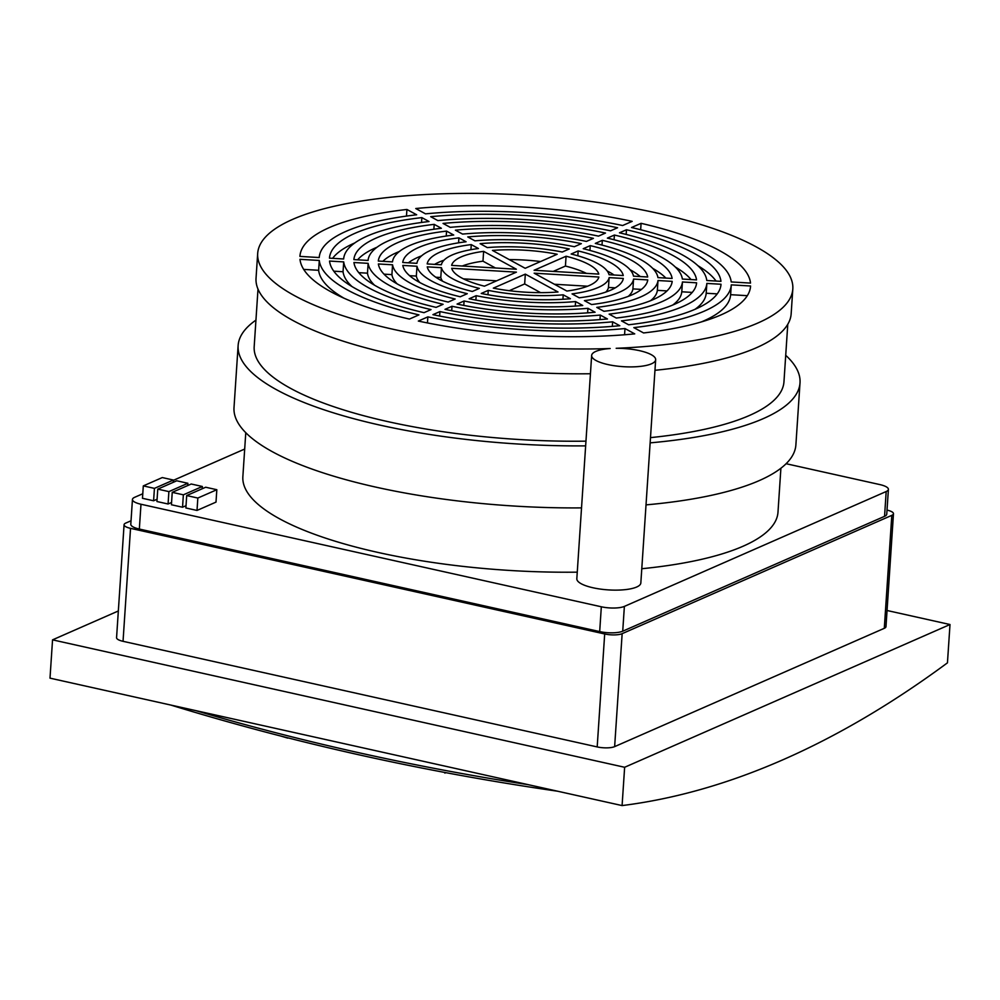 <?xml version="1.0" encoding="UTF-8"?>
<svg xmlns="http://www.w3.org/2000/svg" width="1000" height="1000" viewBox="0 0 1000 1000"><rect width="100%" height="100%" fill="white"/><g stroke="black" fill="none" stroke-linecap="round" stroke-linejoin="round"><path stroke-width="1.5" d="M444.9 772.487L438.212 771.213M887.05 610.5L950 624.525L947.45 662.837A2050.425 939.9 -77.4 0 1 622.087 805.575L50 678.15L52.55 639.85L118.338 610.975M287.675 738.1L281.025 736.112M444.862 773.112L445.887 772.675M557.562 791.213A2775.062 2104.588 155.7 0 1 170.763 705.05M528.3 784.688A2775.062 2104.588 155.7 0 1 195.987 710.675M622.087 805.575L624.637 767.275L52.55 639.85M950 624.525L624.637 767.275M640.662 229.725L641.087 223.325A225.812 63.925 -176.2 0 1 750.512 283.087L731.213 281.95A206.475 58.463 3.8 0 0 631.538 227.512L641.087 223.325M750.55 286.337L750.575 286A225.812 63.925 -176.2 0 1 750.562 286.175A225.812 63.925 -176.2 0 1 643.575 332.95L633.825 327.625A206.475 58.463 3.8 0 0 731.275 284.887A206.475 58.463 3.8 0 0 731.275 284.862L750.575 286M634.738 333.875A225.812 63.925 -176.2 0 1 418.325 321.062L427.863 316.875A206.475 58.463 3.8 0 0 624.987 328.55L634.738 333.875M409.412 319.075A225.812 63.925 -176.2 0 1 299.988 259.312L319.288 260.462A206.475 58.463 3.8 0 0 418.95 314.887L409.412 319.075M406.925 209.462L416.675 214.788A206.475 58.463 3.8 0 0 319.225 257.525A206.475 58.463 3.8 0 0 319.225 257.55L299.925 256.4A225.812 63.925 -176.2 0 1 299.938 256.238A225.812 63.925 -176.2 0 1 406.925 209.462L406.475 216.088M415.763 208.525A225.812 63.925 -176.2 0 1 632.175 221.35L622.638 225.525A206.475 58.463 3.8 0 0 425.513 213.85L415.763 208.525M124.075 524.725L116.562 637.688A12.825 3.638 3.8 0 0 123.038 641.312L597.188 746.925A12.825 3.638 3.8 0 0 614.637 746.625L884.3 628.312A12.825 3.638 3.8 0 0 885.975 626.688L893.475 513.725A12.825 3.638 -176.2 0 1 891.812 515.35L622.15 633.663A12.825 3.638 -176.2 0 1 604.688 633.962L130.538 528.35A12.825 3.638 -176.2 0 1 124.075 524.725A12.825 3.638 -176.2 0 1 125.738 523.088L131.025 520.775M569.263 248.95L562.25 252.025A84.162 23.825 3.8 0 0 487.275 247.587L480.1 243.663A98.362 27.85 -176.2 0 1 569.263 248.95M593.425 238.35L586.413 241.425A133.088 37.675 3.8 0 0 462.562 234.088L455.387 230.175A147.287 41.7 -176.2 0 1 593.425 238.35M617.575 227.75L610.562 230.825A182.013 51.525 3.8 0 0 437.863 220.6L430.7 216.688A196.213 55.55 -176.2 0 1 617.575 227.75M492.463 250.425A73.9 20.925 -176.2 0 1 557.175 254.25L525.188 268.288L492.463 250.425M598.488 236.125A157.55 44.6 3.8 0 0 450.213 227.338L443.038 223.425A171.75 48.625 -176.2 0 1 605.5 233.05L598.488 236.125M574.338 246.725A108.625 30.75 3.8 0 0 474.913 240.837L467.75 236.925A122.825 34.775 -176.2 0 1 581.35 243.65L574.338 246.725M471.262 244.6L478.438 248.525A84.162 23.825 3.8 0 0 441.375 264.775L427.188 263.938A98.362 27.85 -176.2 0 1 471.262 244.6L470.925 249.675M446.55 231.1L453.725 235.025A133.088 37.675 3.8 0 0 392.5 261.887L378.312 261.05A147.287 41.7 -176.2 0 1 446.55 231.1L446.225 236.025M421.863 217.613L429.025 221.525A182.013 51.525 3.8 0 0 343.638 258.988L329.462 258.15A196.213 55.55 -176.2 0 1 421.863 217.613L421.538 222.475M451.637 265.387A73.9 20.925 -176.2 0 1 483.625 251.35L516.35 269.225L451.637 265.387M441.375 228.275A157.55 44.6 3.8 0 0 368.062 260.438L353.888 259.6A171.75 48.625 -176.2 0 1 434.2 224.363L441.375 228.275M466.075 241.762A108.625 30.75 3.8 0 0 416.925 263.337L402.75 262.488A122.825 34.775 -176.2 0 1 458.913 237.85L466.075 241.762M427.25 266.85L441.438 267.7A84.162 23.825 3.8 0 0 479.35 288.4L472.337 291.475A98.362 27.85 -176.2 0 1 427.25 266.85M378.375 263.962L392.562 264.8A133.088 37.675 3.8 0 0 455.175 299L448.175 302.075A147.287 41.7 -176.2 0 1 378.375 263.962M329.538 261.062L343.713 261.9A182.013 51.525 3.8 0 0 431.025 309.6L424.025 312.675A196.213 55.55 -176.2 0 1 329.538 261.062M484.425 286.175A73.9 20.925 -176.2 0 1 451.712 268.3L516.413 272.137L484.425 286.175M368.137 263.35A157.55 44.6 3.8 0 0 443.1 304.3L436.1 307.375A171.75 48.625 -176.2 0 1 353.95 262.512L368.137 263.35L367.475 273.175L358.787 272.663M417 266.25A108.625 30.75 3.8 0 0 467.262 293.7L460.25 296.775A122.825 34.775 -176.2 0 1 402.812 265.413L417 266.25L416.337 276.075L409.575 275.675M481.238 293.463L488.25 290.375A84.162 23.825 3.8 0 0 563.225 294.825L570.4 298.738A98.362 27.85 -176.2 0 1 481.238 293.463M457.075 304.062L464.087 300.988A133.088 37.675 3.8 0 0 587.938 308.312L595.1 312.238A147.287 41.7 -176.2 0 1 457.075 304.062M432.925 314.65L439.938 311.575A182.013 51.525 3.8 0 0 612.638 321.812L619.8 325.725A196.213 55.55 -176.2 0 1 432.925 314.65M452.013 306.275A157.55 44.6 3.8 0 0 600.288 315.062L607.45 318.975A171.75 48.625 -176.2 0 1 445 309.35L452.013 306.275L451.712 310.725M476.163 295.688A108.625 30.75 3.8 0 0 575.575 301.575L582.75 305.487A122.825 34.775 -176.2 0 1 469.15 298.762L476.163 295.688L475.875 300.075M493.325 288.15L525.312 274.125L558.025 291.988A73.9 20.925 -176.2 0 1 493.325 288.15M579.237 297.812L572.062 293.888A84.162 23.825 3.8 0 0 609.125 277.625L623.312 278.463A98.362 27.85 -176.2 0 1 579.237 297.812M603.938 311.3L596.775 307.387A133.088 37.675 3.8 0 0 658 280.525L672.188 281.363A147.287 41.7 -176.2 0 1 603.938 311.3M628.638 324.787L621.475 320.875A182.013 51.525 3.8 0 0 706.85 283.412L721.025 284.25A196.213 55.55 -176.2 0 1 628.638 324.787M607.388 238.113L614.4 235.037A171.75 48.625 -176.2 0 1 696.538 279.887L682.362 279.05A157.55 44.6 3.8 0 0 607.388 238.113M583.237 248.713L590.25 245.625A122.825 34.775 -176.2 0 1 647.688 277L633.5 276.163A108.625 30.75 3.8 0 0 583.237 248.713M534.087 270.275L566.075 256.238A73.9 20.925 -176.2 0 1 598.787 274.1L534.087 270.275M626.475 229.737A196.213 55.55 -176.2 0 1 720.962 281.337L706.787 280.5A182.013 51.525 3.8 0 0 619.462 232.812L626.475 229.737L626.163 234.438M609.125 314.137A157.55 44.6 3.8 0 0 682.438 281.975L696.612 282.812A171.75 48.625 -176.2 0 1 616.287 318.05L609.125 314.137M602.325 240.338A147.287 41.7 -176.2 0 1 672.113 278.45L657.938 277.613A133.088 37.675 3.8 0 0 595.312 243.412L602.325 240.338L602.013 245.075M584.412 300.637A108.625 30.75 3.8 0 0 633.562 279.075L647.75 279.913A122.825 34.775 -176.2 0 1 591.587 304.55L584.412 300.637M578.162 250.938A98.362 27.85 -176.2 0 1 623.25 275.55L609.05 274.713A84.162 23.825 3.8 0 0 571.15 254.013L578.162 250.938L577.837 255.8M566.862 291.05L534.15 273.188L598.85 277.025A73.9 20.925 -176.2 0 1 566.862 291.05M610.2 348.525A32.075 9.075 3.8 0 0 591.65 355.475A32.075 9.075 3.8 0 0 623.05 366.662A32.075 9.075 3.8 0 0 655.662 359.725A32.075 9.075 3.8 0 0 616.175 348.3A268.15 75.912 3.8 0 0 792.812 288.975A268.15 75.912 3.8 0 0 530.275 195.45A268.15 75.912 3.8 0 0 257.688 253.438A268.15 75.912 3.8 0 0 610.2 348.525M444.012 260.163A98.362 27.85 3.8 0 0 434.613 264.375M399.288 251.525A147.287 41.7 3.8 0 0 382.837 261.312M354.85 242.913A196.213 55.55 3.8 0 0 332.612 258.337M421.6 255.837A122.825 34.775 3.8 0 0 408.4 262.825M377.05 247.213A171.75 48.625 3.8 0 0 357.625 259.812M374.525 285.2A157.55 44.6 -176.2 0 1 367.475 273.175M419.825 282.538A108.625 30.75 -176.2 0 1 416.337 276.075M351.95 286.537A182.013 51.525 -176.2 0 1 343.05 271.725L333.775 271.175M397.15 283.875A133.088 37.675 -176.2 0 1 391.912 274.625L384.012 274.15M442.612 281.225A84.162 23.825 -176.2 0 1 440.788 277.512L435.775 277.225M747.312 295.675L730.625 294.688A206.475 58.463 -176.2 0 1 730.625 294.713A206.475 58.463 -176.2 0 1 701.363 321.925M343.975 298.188A206.475 58.463 -176.2 0 1 318.637 270.287L303.7 269.4M614.062 275.012A98.362 27.85 3.8 0 0 607.225 271.012M665.837 278.075A147.287 41.7 3.8 0 0 652.7 268.363M716.062 281.05A196.213 55.55 3.8 0 0 697.9 265.688M692.225 292.413L681.775 291.788A157.55 44.6 -176.2 0 1 672.788 305.012M641.438 289.4L632.913 288.9A108.625 30.75 -176.2 0 1 628.25 296.388M717.237 293.888L706.2 293.238A182.013 51.525 -176.2 0 1 695 309.325M691.05 279.562A171.75 48.625 3.8 0 0 675.312 267.025M667 290.912L657.35 290.35A133.088 37.675 -176.2 0 1 650.55 300.7M640.275 276.562A122.825 34.775 3.8 0 0 630.025 269.688M615.237 287.85L608.462 287.45A84.162 23.825 -176.2 0 1 605.825 292.062M319.288 260.462L318.637 270.287M427.863 316.875L427.45 322.95M624.575 334.775L624.987 328.55M731.275 284.887L730.625 294.713L731.275 284.913M887.025 510.1A12.825 3.638 -176.2 0 1 893.475 513.725M540.575 261.537A73.9 20.925 3.8 0 0 509.237 259.587M495.438 267.987L482.975 261.175L483.625 251.35M482.975 261.175A73.9 20.925 3.8 0 0 462.25 266.012M433.875 229.25L434.2 224.363M458.575 242.838L458.913 237.85M441.438 267.7L440.788 277.512M392.562 264.8L391.912 274.625M343.713 261.9L343.05 271.725M496.613 280.825L463.425 278.863M488.25 290.375L487.962 294.738M562.925 299.275L563.225 294.825M464.087 300.988L463.787 305.413M587.638 312.85L587.938 308.312M439.938 311.575L439.637 316.038M612.337 326.375L612.638 321.812M599.987 319.613L600.288 315.062M575.288 306.062L575.575 301.575M540.6 292.65L524.663 283.938L525.312 274.125M524.663 283.938L509.275 290.7M608.462 287.45L609.125 277.625M657.35 290.35L658 280.525M706.2 293.238L706.85 283.412M614.087 239.75L614.4 235.037M589.925 250.425L590.25 245.625M586.425 273.375A73.9 20.925 3.8 0 0 565.425 266.062L566.075 256.238M565.425 266.062L553.237 271.4M681.775 291.788L682.438 281.975M632.913 288.9L633.562 279.075M587.587 286.212L554.4 284.25M654.963 370.3A268.15 75.912 3.8 0 0 791.162 313.775L792.812 288.975M257.688 253.438L256.038 278.238A268.15 75.912 3.8 0 0 590.438 373.75M591.65 355.475L576.825 578.7A32.075 9.075 3.8 0 0 608.225 589.888A32.075 9.075 3.8 0 0 640.837 582.95L655.662 359.725M888.4 489.375L886.75 514.188A16.938 4.8 -176.2 0 1 884.55 516.337L622.725 631.2A16.938 4.8 -176.2 0 1 599.688 631.587L139.338 529.05A16.938 4.8 -176.2 0 1 130.8 524.263L132.45 499.462A16.938 4.8 3.8 0 0 140.988 504.25L601.325 606.788A16.938 4.8 3.8 0 0 624.375 606.4L886.188 491.525A16.938 4.8 3.8 0 0 888.4 489.375A16.938 4.8 3.8 0 0 879.85 484.588L786.112 463.713M787.775 324.288L783.962 381.8A265.475 75.163 -176.2 0 1 650.487 437.625M585.962 441.163A265.475 75.163 -176.2 0 1 254.188 346.613L258 289.1M650.138 442.863A281.562 79.713 3.8 0 0 800.013 382.875A281.562 79.713 3.8 0 0 785.713 355.3M255.95 320.112A281.562 79.713 3.8 0 0 238.125 345.55A281.562 79.713 3.8 0 0 585.65 445.875M646.025 504.875A281.562 79.713 3.8 0 0 795.888 444.875L800.013 382.875M238.125 345.55L234.013 407.562A281.562 79.713 3.8 0 0 581.525 507.887M641.775 568.725A268.15 75.912 3.8 0 0 777.987 512.188L780.9 468.237M245.775 432.7L242.862 476.65A268.15 75.912 3.8 0 0 577.263 572.163M244.7 449.038L173.4 480.312M142.775 493.75L134.65 497.312A16.938 4.8 3.8 0 0 132.45 499.462M157.088 499.25L153.6 500.775L142.475 498.3L143.3 485.9L162.288 477.562L173.412 480.05L173.263 482.325M171.562 502.475L168.075 504L156.938 501.525L157.762 489.125L176.75 480.788L187.887 483.275L187.738 485.55M186.025 505.7L182.537 507.225L171.412 504.75L172.237 492.35L191.225 484.012L202.35 486.488L202.2 488.762M216 502.113L197.013 510.45L185.875 507.975L186.7 495.562L205.688 487.238L216.825 489.712L216 502.113M153.6 500.775L154.425 488.375L143.3 485.9M173.412 480.05L154.425 488.375M168.075 504L168.888 491.6L157.762 489.125M187.887 483.275L168.888 491.6M182.537 507.225L183.363 494.825L172.237 492.35M202.35 486.488L183.363 494.825M197.013 510.45L197.838 498.05L186.7 495.562M216.825 489.712L197.838 498.05M884.3 628.312L891.812 515.35M622.15 633.663L614.637 746.625M604.688 633.962L597.188 746.925M130.538 528.35L123.038 641.312M886.188 491.525L884.55 516.337M139.338 529.05L140.988 504.25M599.688 631.587L601.325 606.788M622.725 631.2L624.375 606.4"/></g></svg>
